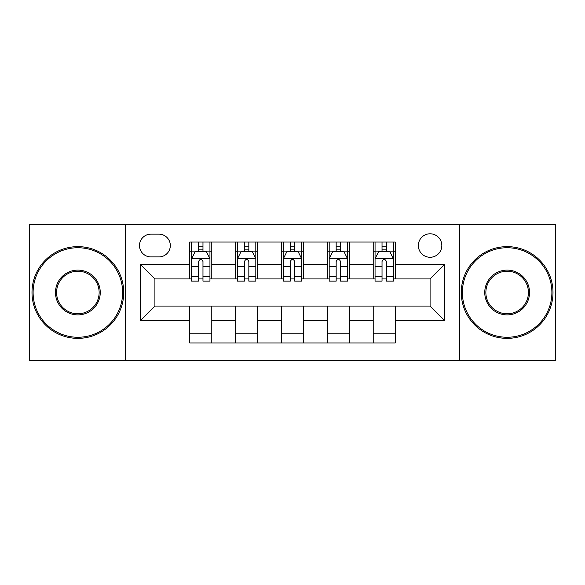 <?xml version="1.0" encoding="UTF-8"?>
<svg xmlns="http://www.w3.org/2000/svg" width="585" height="585" viewBox="0 0 585 585"><rect width="100%" height="100%" fill="white"/><g stroke="black" fill="none" stroke-linecap="round" stroke-linejoin="round"><path stroke-width="0.88" d="M430.085 233.795A11.744 11.744 0 0 0 418.348 245.539A11.744 11.744 0 0 0 430.085 257.276A11.744 11.744 0 0 0 441.829 245.539A11.744 11.744 0 0 0 430.085 233.795M459.437 360.375L555.75 360.375L555.75 224.625L459.437 224.625L459.437 360.375L125.563 360.375L125.563 224.625L29.25 224.625L29.25 360.375L125.563 360.375M150.879 256.91L158.952 256.91A11.371 11.371 0 0 0 170.323 245.539A11.371 11.371 0 0 0 158.952 234.161L150.879 234.161A11.371 11.371 0 0 0 139.501 245.539A11.371 11.371 0 0 0 150.879 256.91M459.437 224.625L125.563 224.625M189.767 320.748L140.239 320.748L140.239 264.252L189.767 264.252L189.767 278.928L154.915 278.928L154.915 306.072L189.767 306.072L189.767 342.949L395.233 342.949L395.233 306.072L430.085 306.072L430.085 278.928L395.233 278.928L395.233 264.252L444.761 264.252L444.761 320.748L395.233 320.748M395.233 264.252L395.233 242.051L189.767 242.051L189.767 264.252M373.215 242.051L373.215 278.928L375.051 278.928M382.027 278.928L386.429 278.928M393.398 278.928L395.233 278.928M373.215 278.928L347.534 278.928M327.359 242.051L327.359 278.928L329.187 278.928M336.163 278.928L340.565 278.928M327.359 278.928L301.67 278.928M281.495 242.051L281.495 278.928L283.33 278.928M290.299 278.928L294.701 278.928M281.495 278.928L255.813 278.928M235.631 242.051L235.631 278.928L237.466 278.928M244.435 278.928L248.837 278.928M235.631 278.928L209.949 278.928M189.767 278.928L191.602 278.928M198.571 278.928L202.973 278.928M189.767 306.072L211.785 306.072L211.785 342.949M395.233 306.072L211.785 306.072M211.785 242.051L211.785 278.928M189.767 251.221L191.602 251.221M198.571 251.221L202.973 251.221M209.949 251.221L211.785 251.221M189.767 333.779L211.785 333.779M235.631 306.072L235.631 342.949M257.641 242.051L257.641 278.928M235.631 251.221L237.466 251.221M244.435 251.221L248.837 251.221M255.813 251.221L257.641 251.221M257.641 306.072L257.641 342.949M235.631 333.779L257.641 333.779M281.495 306.072L281.495 342.949M303.505 306.072L303.505 342.949M281.495 333.779L303.505 333.779M303.505 242.051L303.505 278.928M281.495 251.221L283.33 251.221M290.299 251.221L294.701 251.221M301.67 251.221L303.505 251.221M327.359 306.072L327.359 342.949M349.369 306.072L349.369 342.949M327.359 333.779L349.369 333.779M349.369 242.051L349.369 278.928M327.359 251.221L329.187 251.221M336.163 251.221L340.565 251.221M347.534 251.221L349.369 251.221M373.215 306.072L373.215 342.949M373.215 333.779L395.233 333.779M373.215 251.221L375.051 251.221M382.027 251.221L386.429 251.221M393.398 251.221L395.233 251.221M154.915 278.928L140.239 264.252M154.915 306.072L140.239 320.748M444.761 264.252L430.085 278.928M444.761 320.748L430.085 306.072M202.973 246.819L198.571 246.819M209.949 276.529L202.973 276.529L202.973 281.129L209.949 281.129L209.949 258.745L206.278 251.404L195.273 251.404L191.602 258.745L191.602 281.129L198.571 281.129L198.571 276.529L191.602 276.529M191.602 258.745L191.602 242.051M209.949 258.745L209.949 242.051M198.571 251.404L198.571 242.051M202.973 242.051L202.973 251.404M202.973 276.529L202.973 261.495C201.511 258.672 200.041 258.672 198.571 261.495L198.571 276.529M248.837 246.819L244.435 246.819M255.813 276.529L248.837 276.529L248.837 281.129L255.813 281.129L255.813 258.745L252.142 251.404L241.137 251.404L237.466 258.745L237.466 281.129L244.435 281.129L244.435 276.529L237.466 276.529M237.466 258.745L237.466 242.051M255.813 258.745L255.813 242.051M244.435 251.404L244.435 242.051M248.837 242.051L248.837 251.404M248.837 276.529L248.837 261.495C247.375 258.672 245.905 258.672 244.435 261.495L244.435 276.529M294.701 246.819L290.299 246.819M301.67 276.529L294.701 276.529L294.701 281.129L301.67 281.129L301.67 258.745L298.006 251.404L286.994 251.404L283.33 258.745L283.33 281.129L290.299 281.129L290.299 276.529L283.33 276.529M283.33 258.745L283.33 242.051M301.67 258.745L301.67 242.051M290.299 251.404L290.299 242.051M294.701 242.051L294.701 251.404M294.701 276.529L294.701 261.495C293.239 258.672 291.769 258.672 290.299 261.495L290.299 276.529M340.565 246.819L336.163 246.819M347.534 276.529L340.565 276.529L340.565 281.129L347.534 281.129L347.534 258.745L343.863 251.404L332.858 251.404L329.187 258.745L329.187 281.129L336.163 281.129L336.163 276.529L329.187 276.529M329.187 258.745L329.187 242.051M347.534 258.745L347.534 242.051M336.163 251.404L336.163 242.051M340.565 242.051L340.565 251.404M340.565 276.529L340.565 261.495C339.095 258.672 337.633 258.672 336.163 261.495L336.163 276.529M386.429 246.819L382.027 246.819M393.398 276.529L386.429 276.529L386.429 281.129L393.398 281.129L393.398 258.745L389.727 251.404L378.722 251.404L375.051 258.745L375.051 281.129L382.027 281.129L382.027 276.529L375.051 276.529M375.051 258.745L375.051 242.051M393.398 258.745L393.398 242.051M382.027 251.404L382.027 242.051M386.429 242.051L386.429 251.404M386.429 276.529L386.429 261.495C384.959 258.672 383.489 258.672 382.027 261.495L382.027 276.529M77.864 247.74A44.76 44.76 0 0 0 33.104 292.5A44.76 44.76 0 0 0 77.864 337.26A44.76 44.76 0 0 0 122.623 292.5A44.76 44.76 0 0 0 77.864 247.74M77.864 338.364A45.864 45.864 0 0 1 31.999 292.5A45.864 45.864 0 0 1 77.864 246.636A45.864 45.864 0 0 1 123.727 292.5A45.864 45.864 0 0 1 77.864 338.364M77.864 270.116A22.384 22.384 0 0 1 100.247 292.5A22.384 22.384 0 0 1 77.864 314.884A22.384 22.384 0 0 1 55.48 292.5A22.384 22.384 0 0 1 77.864 270.116M77.864 313.779A21.279 21.279 0 0 0 99.143 292.5A21.279 21.279 0 0 0 77.864 271.221A21.279 21.279 0 0 0 56.584 292.5A21.279 21.279 0 0 0 77.864 313.779M507.136 247.74A44.76 44.76 0 0 0 462.377 292.5A44.76 44.76 0 0 0 507.136 337.26A44.76 44.76 0 0 0 551.896 292.5A44.76 44.76 0 0 0 507.136 247.74M507.136 338.364A45.864 45.864 0 0 1 461.272 292.5A45.864 45.864 0 0 1 507.136 246.636A45.864 45.864 0 0 1 553 292.5A45.864 45.864 0 0 1 507.136 338.364M507.136 270.116A22.384 22.384 0 0 1 529.52 292.5A22.384 22.384 0 0 1 507.136 314.884A22.384 22.384 0 0 1 484.753 292.5A22.384 22.384 0 0 1 507.136 270.116M507.136 313.779A21.279 21.279 0 0 0 528.416 292.5A21.279 21.279 0 0 0 507.136 271.221A21.279 21.279 0 0 0 485.857 292.5A21.279 21.279 0 0 0 507.136 313.779M235.631 320.748L211.785 320.748M235.631 264.252L211.785 264.252M281.495 264.252L257.641 264.252M281.495 320.748L257.641 320.748M327.359 264.252L303.505 264.252M327.359 320.748L303.505 320.748M373.215 264.252L349.369 264.252M373.215 320.748L349.369 320.748M209.854 258.563L191.697 258.563M191.602 251.85L195.054 251.85M206.498 251.85L209.949 251.85M198.571 266.694L191.602 266.694M209.949 266.694L202.973 266.694M202.973 249.159L198.571 249.159M255.718 258.563L237.554 258.563M237.466 251.85L240.918 251.85M252.362 251.85L255.813 251.85M244.435 266.694L237.466 266.694M255.813 266.694L248.837 266.694M248.837 249.159L244.435 249.159M301.582 258.563L283.418 258.563M283.33 251.85L286.774 251.85M298.226 251.85L301.67 251.85M290.299 266.694L283.33 266.694M301.67 266.694L294.701 266.694M294.701 249.159L290.299 249.159M347.446 258.563L329.282 258.563M329.187 251.85L332.638 251.85M344.082 251.85L347.534 251.85M336.163 266.694L329.187 266.694M347.534 266.694L340.565 266.694M340.565 249.159L336.163 249.159M393.303 258.563L375.146 258.563M375.051 251.85L378.502 251.85M389.946 251.85L393.398 251.85M382.027 266.694L375.051 266.694M393.398 266.694L386.429 266.694M386.429 249.159L382.027 249.159"/></g></svg>
